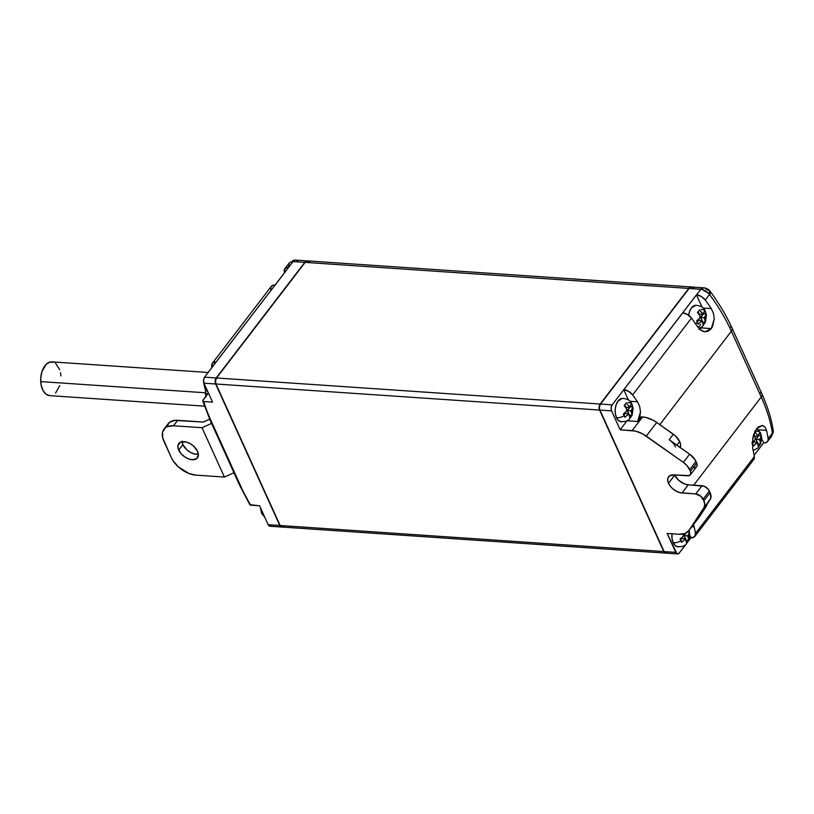 <?xml version="1.0" encoding="UTF-8"?>
<svg xmlns="http://www.w3.org/2000/svg" width="814" height="814" viewBox="0 0 814 814"><rect width="100%" height="100%" fill="white"/><g stroke="black" fill="none" stroke-linecap="round" stroke-linejoin="round"><path stroke-width="1.22" d="M197.537 451.322A11.772 7.021 37.5 0 1 197.466 457.844A11.772 7.021 37.5 0 1 188.024 458.689A11.772 7.021 37.5 0 1 178.693 450.04L182.875 444.586A11.772 7.021 -142.5 0 0 198.351 454.202L194.485 453.978L190.476 452.391L186.742 449.725L182.875 444.586L178.693 450.04A11.772 7.021 37.5 0 1 178.765 443.528A11.772 7.021 37.5 0 1 188.207 442.684A11.772 7.021 37.5 0 1 197.537 451.322L193.671 446.184L189.937 443.518L185.928 441.931L180.718 442.083L178.001 445.126L178.073 448.29L180.983 453.561L184.361 456.634L188.299 458.801L192.216 459.737L196.764 458.567L198.392 454.741L197.537 451.322M261.538 513.217A7.56 4.06 -24.4 0 0 263.665 514.784A7.56 4.06 155.6 0 1 261.538 513.217A7.56 4.06 155.6 0 1 261.355 512.24L261.04 509.198M204.813 388.176A7.56 4.06 -24.4 0 0 206.949 389.743A7.56 4.06 155.6 0 1 204.813 388.176A7.56 4.06 155.6 0 1 204.629 387.189L204.314 384.147M208.16 372.486L51.943 361.884A16.911 10.104 93.9 0 0 40.7 381.593L205.474 392.786L40.7 381.593A16.911 10.104 93.9 0 0 49.654 395.635L204.467 406.145M205.83 396.387A19.699 11.772 93.9 0 1 205.504 393.366L205.504 389.519A19.699 11.772 93.9 0 0 205.504 393.366L207.906 393.681L205.504 393.366L205.952 397.09M699.012 329.426L700.447 327.869A14.133 8.445 93.9 0 0 700.498 327.798L711.273 328.612L700.447 327.869A14.133 8.445 93.9 0 1 699.44 329.019M714.244 318.946L711.273 328.612L708.119 331.237L704.425 331.756L702.553 331.196L697.486 326.628A171.54 102.208 -142.5 0 0 691.473 318.081A8.567 5.098 -142.5 0 0 682.732 312.861L623.86 389.703A8.567 5.098 37.5 0 1 632.6 394.922L691.473 318.081L632.6 394.922A171.54 102.208 37.5 0 1 637.484 401.79L639.712 406.552L640.496 411.976L637.627 421.499L627.329 420.797L637.627 421.499L641.178 416.86L637.627 421.499L639.743 417.226L640.496 411.976L639.712 406.552L637.484 401.79L629.985 401.282L637.484 401.79A171.54 102.208 37.5 0 0 632.6 394.922L628.581 391.31L623.778 389.703L682.651 312.861L687.454 314.469L691.473 318.081A171.54 102.208 -142.5 0 1 697.486 326.628L700.722 330.128L704.985 331.817L711.273 328.612L712.515 326.607L714.244 318.946L713.502 313.451L714.244 318.946M711.294 308.608L713.502 313.451L711.294 308.608L703.154 308.058L711.294 308.608A171.54 102.208 37.5 0 0 705.28 300.061L709.564 294.464A6.42 2.249 -36.4 0 0 710.419 291.697A6.42 2.249 143.6 0 1 709.564 294.464A171.54 102.208 37.5 0 1 731.389 331.196L761.243 397.008A171.54 102.208 37.5 0 1 772.415 433.017L771.814 435.938L767.521 441.554A8.567 5.098 37.5 0 1 763.705 442.928L761.69 438.644L763.624 442.928L766.554 442.389L768.06 440.466L768.131 438.614L772.415 433.017A6.42 4.375 -9 0 0 773.198 430.311A6.42 4.375 171 0 1 772.415 433.017A171.54 102.208 -142.5 0 0 761.243 397.008A6.42 3.449 -24.4 0 0 761.955 394.007A6.42 3.449 155.6 0 1 761.243 397.008L693.691 485.175L761.243 397.008L731.389 331.196A6.42 3.449 -24.4 0 0 732.101 328.215A6.42 3.449 155.6 0 1 731.389 331.196L659.788 424.643L731.389 331.196A171.54 102.208 -142.5 0 0 709.564 294.464L708.729 293.447A6.42 1.313 -40.5 0 0 709.93 291.076A6.42 1.313 139.5 0 1 708.729 293.447L709.564 294.464L705.28 300.061A171.54 102.208 37.5 0 1 711.294 308.608M627.96 402.584A7.56 4.06 155.6 0 1 632 404.324A7.56 4.06 155.6 0 1 632.183 405.311L632.793 406.949L631.613 409.839A4.284 2.554 -86.1 0 1 631.389 412.037L631.959 415.374L631.043 416.758L629.863 418.101L629.303 414.764A4.284 2.554 -86.1 0 1 627.991 414.56L624.847 417.317L624.236 415.679A7.56 4.06 155.6 0 1 616.452 417.592A11.772 7.041 93.9 0 0 621.672 421.845M674.775 475.122A11.772 7.021 -142.5 0 0 688.298 484.808L682.02 492.999A11.772 7.021 37.5 0 1 668.498 483.302L674.704 474.959A11.772 7.021 -142.5 0 0 674.775 475.122L668.498 483.302A11.772 7.021 37.5 0 1 668.569 476.78A11.772 7.021 37.5 0 1 673.809 474.898L669.271 476.068L667.806 478.388L667.877 481.552L669.484 485.083L672.364 488.441L676.098 491.117L680.107 492.694L695.726 493.925L701.994 485.734L688.298 484.808L684.381 483.872L678.642 480.25L674.775 475.122M680.219 447.497A12.841 7.652 -142.5 0 0 679.67 441.514L676.882 445.146L679.67 441.514A12.841 7.652 -142.5 0 0 673.381 434.249L669.2 439.713A12.841 7.652 37.5 0 1 675.488 446.967M756.511 431.267A7.56 4.06 155.6 0 1 760.551 433.007A7.56 4.06 155.6 0 1 760.734 433.994L761.344 435.632L760.164 438.522A4.284 2.554 -86.1 0 1 759.94 440.72L760.5 444.057L759.594 445.441L758.414 446.784L757.854 443.447A4.284 2.554 -86.1 0 1 756.542 443.243L753.398 446.001L752.787 444.363A7.56 4.06 155.6 0 1 752.248 444.688A7.56 4.06 -24.4 0 0 752.787 444.363L751.902 442.714L755.046 439.957L755.27 437.749L753.51 435.073L755.27 437.749A4.284 2.554 -86.1 0 0 755.046 439.957L751.902 442.714L753.398 446.001L757.305 442.246L753.876 442.012L757.305 442.246L756.542 443.243L757.854 443.447L757.305 442.246L758.414 446.784L760.5 444.057L758.058 443.895L755.972 439.285L758.75 435.124L761.344 435.632L759.94 440.72L760.5 444.057L758.058 443.895L755.972 439.285L759.401 439.519L759.94 440.72L759.401 439.519L760.164 438.522L759.401 439.519L755.972 439.285L758.902 435.459L761.344 435.632L760.734 433.994A7.56 4.06 -24.4 0 0 760.551 433.007L756.776 428.5M677.767 546.845L675.182 545.533L673.178 542.643L672.049 538.603L671.988 533.781A11.772 7.041 93.9 0 0 673.178 542.643A7.56 4.06 -24.4 0 0 680.962 540.73L681.572 542.368L685.48 538.614L682.051 538.38L680.687 540.16L682.051 538.38L685.48 538.614L684.716 539.611L686.029 539.814L685.48 538.614L686.589 543.152L688.675 540.425L688.339 534.879L687.576 535.887L688.115 537.087L687.576 535.887L684.147 535.653L686.233 540.252L688.675 540.425L686.222 540.272L684.147 535.653L687.576 535.887L689.214 533.414L689.519 531.99L687.728 531.868L689.519 531.99L688.909 530.362L689.519 531.99L688.339 534.879A4.284 2.554 -86.1 0 1 688.115 537.087L688.675 540.425L687.769 541.798L686.589 543.152L686.029 539.814A4.284 2.554 -86.1 0 1 684.716 539.611L681.572 542.368L680.962 540.73A7.56 4.06 155.6 0 1 673.178 542.643A11.772 7.041 93.9 0 0 678.398 546.896M701.271 309.503A7.56 4.06 155.6 0 1 705.321 311.253A7.56 4.06 155.6 0 1 705.504 312.23L706.114 313.868L704.934 316.758A4.284 2.554 -86.1 0 1 704.71 318.966L705.27 322.303L704.364 323.677L703.184 325.03L702.624 321.693A4.284 2.554 -86.1 0 1 701.312 321.489L698.168 324.247L697.557 322.609A7.56 4.06 155.6 0 1 695.482 323.677A7.56 4.06 -24.4 0 0 697.557 322.609L696.672 320.95L699.816 318.193L700.04 315.995L697.506 312.525L699.602 309.798L702.126 313.268L703.438 313.471L704.619 310.582L705.504 312.23L706.114 313.868L704.71 318.966L705.27 322.303L703.184 325.03L702.075 320.492L698.646 320.258L702.075 320.492L698.168 324.247L696.672 320.95L700.579 317.195L700.04 315.995L700.579 317.195L699.816 318.193A4.284 2.554 -86.1 0 1 700.04 315.995L697.506 312.525L699.602 309.798L702.675 314.469L703.438 313.471L702.675 314.469L702.126 313.268A4.284 2.554 -86.1 0 1 703.438 313.471L704.619 310.582L705.504 312.23A7.56 4.06 -24.4 0 0 705.321 311.253M691.422 286.966L307.804 260.918A6.42 3.836 93.9 0 0 305.128 262.383L688.756 288.431A6.42 3.836 -86.1 0 1 691.422 286.966A6.42 3.836 -86.1 0 1 691.595 286.986M665.74 553.103A4.284 2.554 -86.1 0 1 665.577 553.103A4.284 2.554 -86.1 0 1 663.776 551.556L280.148 525.508L215.964 384.005L599.582 410.053L663.776 551.556L280.148 525.508L215.964 384.005L215.517 380.881L216.565 377.981A4.284 2.554 93.9 0 0 215.964 384.005L599.582 410.053A4.284 2.554 -86.1 0 1 600.183 404.039L216.565 377.981L305.128 262.383L688.756 288.431L600.183 404.039L216.565 377.981L305.128 262.383L307.499 260.907L309.819 262.088M283.73 526.068L281.817 527.034L280.148 525.508A4.284 2.554 93.9 0 0 281.949 527.045L665.577 553.103M665.944 553.082L663.776 551.556L599.582 410.053L599.145 406.929L600.183 404.039L688.756 288.431L689.875 287.383L692.358 287.22M600.223 404.517A3.856 2.3 93.9 0 0 600.132 404.65L599.358 407.722L599.918 410.053A4.284 2.554 -86.1 0 1 600.305 404.375A4.284 2.554 -86.1 0 1 600.529 404.059A4.284 2.554 93.9 0 0 599.928 410.083L611.568 410.867L620.156 429.792L632.142 430.606A21.408 12.759 37.5 0 1 646.255 436.111L656.715 422.466A21.408 12.759 -142.5 0 0 642.602 416.961L632.142 430.606L642.602 416.961L641.178 416.86L646.031 417.49L653.225 420.299L656.715 422.466L646.255 436.111L683.394 462.372L689.672 454.181L671.184 441.3M697.283 322.039L698.646 320.258L697.283 322.039M702.818 322.151L700.742 317.531L703.52 313.37L706.114 313.868L703.672 313.705L700.742 317.531L704.161 317.755L704.71 318.966L704.161 317.755L704.934 316.758L704.161 317.755L700.742 317.531L702.828 322.13L705.27 322.303L702.828 322.13M699.246 314.235L698.158 311.823L699.246 314.235L702.675 314.469L699.246 314.235M702.624 321.693L701.312 321.489L702.075 320.492L702.624 321.693M694.78 305.443A11.772 7.041 93.9 0 0 688.634 315.252M684.147 535.653L686.212 532.946L684.147 535.653M752.512 443.793L753.876 442.012L752.512 443.793M754.476 435.989L753.733 434.361L754.476 435.989L757.905 436.223L759.849 432.336L760.734 433.994L759.849 432.336L757.905 436.223L757.356 435.022L758.668 435.225A4.284 2.554 -86.1 0 0 757.356 435.022L757.905 436.223L754.476 435.989M683.445 534.116L683.984 535.317L683.445 534.116L683.221 536.324L683.984 535.317L683.221 536.324A4.284 2.554 -86.1 0 1 683.445 534.116M680.077 539.072L683.221 536.324L680.077 539.072L680.962 540.73L680.077 539.072M754.832 431.552L757.356 435.022L754.832 431.552M623.962 415.12L625.335 413.329L628.754 413.563L625.335 413.329L623.962 415.12M629.497 415.232L627.421 410.602L630.199 406.44L632.793 406.949L631.389 412.037L631.959 415.374L629.863 418.101L628.754 413.563L624.847 417.317L623.351 414.031L626.495 411.274L626.719 409.066L624.196 405.596L626.281 402.869L628.805 406.339L630.117 406.542L631.298 403.652L632.793 406.949L630.351 406.776L627.421 410.602L630.85 410.836L631.389 412.037L630.85 410.836L631.613 409.839L630.85 410.836L627.421 410.602L629.517 415.211L631.959 415.374L629.497 415.232M625.925 407.315L624.837 404.904L625.925 407.315L629.354 407.539L630.117 406.542L629.354 407.539L628.805 406.339L629.354 407.539L625.925 407.315M702.614 510.582L710.846 498.056L710.103 492.633L708.129 489.102L704.13 486.243L688.298 484.808L682.02 492.999L695.726 493.925A6.42 3.826 37.5 0 1 703.103 499.216L709.37 491.025A6.42 3.826 -142.5 0 0 701.994 485.734L695.726 493.925L700.986 496.408L703.825 500.824L710.103 492.633L709.37 491.025L703.103 499.216L703.825 500.824A12.841 7.652 37.5 0 1 703.947 507.661L710.215 499.47A12.841 7.652 -142.5 0 0 710.103 492.633L703.825 500.824L704.761 504.588L703.947 507.661L689.01 530.382L699.47 516.737L706.176 506.542A12.841 7.652 -142.5 0 0 706.928 504.477M693.793 467.643L696.265 467.002L697.069 465.73L697.028 464.011L694.871 459.472L689.672 454.181L669.2 439.713L673.381 434.249L656.715 422.466L675.376 435.846L679.67 441.514L680.575 444.81L680.168 447.639M694.841 536.416A8.567 5.098 37.5 0 1 691.035 537.789L694.556 536.741L695.451 533.465A8.567 5.098 37.5 0 1 694.841 536.416L753.713 459.574A8.567 5.098 -142.5 0 0 754.324 456.623L695.451 533.465A171.54 102.208 37.5 0 0 694.21 526.841L693.457 524.623L694.21 526.841L691.869 526.678L694.21 526.841A171.54 102.208 37.5 0 1 695.451 533.465L754.324 456.623A171.54 102.208 -142.5 0 0 752.716 448.382L752.675 448.199M751.922 460.755L753.927 459.249L754.324 456.623A171.54 102.208 -142.5 0 0 752.716 448.382L752.726 438.237L756.654 428.642L762.535 425.427L764.997 426.974L766.523 430.362L758.383 429.812L766.523 430.362A171.54 102.208 37.5 0 1 768.131 438.614A8.567 5.098 37.5 0 1 767.521 441.554M762.128 425.376L764.997 426.974L766.523 430.362A171.54 102.208 37.5 0 1 768.131 438.614L772.415 433.017L772.476 433.984A6.42 4.915 0.5 0 0 773.3 431.583A6.42 4.915 -179.5 0 1 772.476 433.984L773.198 430.321C771.316 418.488 767.561 406.379 761.955 394.007L732.101 328.195A6.42 3.449 155.6 0 0 730.606 326.984M773.3 431.583A6.42 4.915 0.5 0 0 773.239 430.891M760.459 392.796A6.42 3.449 155.6 0 1 761.955 394.027M627.268 410.276L626.719 409.066L627.268 410.276L626.495 411.274L627.268 410.276M629.303 414.764L627.991 414.56L628.754 413.563L629.303 414.764M752.228 443.661L753.367 435.521L755.361 430.637L758.078 427.085L762.535 425.427M701.983 511.996L710.215 499.47L703.947 507.661L689.01 530.382A21.408 12.759 37.5 0 1 688.695 530.83A21.408 12.759 37.5 0 1 679.161 534.259L667.175 533.445L676.943 553.744L678.907 553.398L685.561 544.81L679.344 552.93A4.284 2.554 -86.1 0 1 677.563 553.917A4.284 2.554 -86.1 0 1 675.762 552.37L664.112 551.577L599.928 410.083L611.568 410.867L620.156 429.792L635.581 431.135L642.765 433.943L683.394 462.372A12.841 7.652 37.5 0 1 689.682 469.627L695.96 461.446A12.841 7.652 -142.5 0 0 689.672 454.181L683.394 462.372L687.148 465.75L690.414 471.245L696.682 463.054L695.96 461.446L689.682 469.627L690.414 471.245A6.42 3.826 37.5 0 1 690.374 474.796A6.42 3.826 37.5 0 1 687.515 475.824L673.809 474.898L689.305 475.59L690.791 473.921L690.414 471.245L696.682 463.054A6.42 3.826 -142.5 0 1 696.652 466.605L690.374 474.796M688.695 530.83L699.155 517.185A21.408 12.759 -142.5 0 0 699.47 516.737L689.01 530.382L685.083 533.485L679.161 534.259L667.175 533.445L675.762 552.37L664.112 551.577A4.284 2.554 93.9 0 0 665.913 553.123L677.563 553.917M688.522 540.954L690.954 537.779L689.855 535.368L691.035 537.789L688.522 540.954M754.11 455.341L763.624 442.928L754.11 455.341M706.705 289.326L708.424 290.344M621.458 398.514A11.772 7.041 93.9 0 0 616.452 417.592A7.56 4.06 -24.4 0 0 624.236 415.679L623.351 414.031L626.495 411.274A4.284 2.554 -86.1 0 1 626.719 409.066L624.196 405.596L626.281 402.869L628.805 406.339A4.284 2.554 -86.1 0 1 630.117 406.542L631.298 403.652L632.183 405.311A7.56 4.06 -24.4 0 0 632 404.324M693.782 288.166A6.42 3.836 -86.1 0 0 689.092 288.461L600.529 404.059L612.169 404.853L611.131 407.743L611.568 410.867A4.284 2.554 -86.1 0 1 612.169 404.853L623.778 389.703L628.428 399.949L623.778 389.703L612.169 404.853L600.529 404.059L689.092 288.461L701.943 289.408L708.729 293.447L705.555 290.832L701.943 289.408A6.42 3.073 99.7 0 1 704.415 287.891L691.768 286.986A6.42 3.836 93.9 0 0 689.092 288.461L700.823 289.255A6.42 3.836 -86.1 0 1 703.489 287.78A6.42 3.836 93.9 0 0 700.823 289.255L701.943 289.408A6.42 3.073 -80.3 0 1 704.415 287.891A6.42 3.073 -80.3 0 1 705.789 288.99M709.187 291.015A6.42 1.313 139.5 0 1 709.93 291.076L710.419 291.687C719.261 303.693 726.495 315.863 732.101 328.195M699.47 516.737L706.176 506.542L706.99 503.469M626.851 421.042L620.156 429.792L626.851 421.042M621.041 421.794L618.467 420.482L616.452 417.592L615.323 413.563L615.231 408.994L616.208 404.599L618.101 401.037L622.334 398.351M600.132 404.65A3.856 2.3 93.9 0 0 599.786 409.768A3.856 2.3 93.9 0 0 599.796 409.778M667.694 552.136A4.284 2.554 -86.1 0 1 664.112 551.577L599.928 410.083A4.284 2.554 -86.1 0 1 599.918 410.063L599.786 409.768M700.823 289.255L696.53 294.851A8.567 5.098 37.5 0 1 705.28 300.061L701.261 296.449L696.458 294.841L682.651 312.861L700.823 289.255M701.994 307.051L696.458 294.841L701.994 307.051M700.671 324.42L698.432 327.35M688.552 315.924L689.529 311.528L691.422 307.967L695.655 305.27M59.748 385.643L55.566 393.05M49.786 395.635L46.001 394.18L42.949 390.364L41.087 384.788L40.7 378.296L41.86 371.866L46.032 364.458L49.827 362.108L53.765 362.291M55.606 363.339L59.758 369.76M60.521 372.72L60.908 375.915M307.631 260.907A6.42 3.836 93.9 0 0 304.792 262.362L304.792 262.362A6.42 3.836 -86.1 0 1 307.458 260.887A6.42 3.836 -86.1 0 1 307.631 260.907M288.644 265.883L289.275 262.922L292.012 261.569A6.42 4.497 -93.3 0 1 294.668 260.083L295.736 260.093A6.42 3.836 93.9 0 0 293.06 261.569L304.792 262.362L216.219 377.961L304.792 262.362L293.06 261.569A6.42 3.836 -86.1 0 1 295.726 260.093A6.42 3.836 -86.1 0 1 297.751 261.263M212.291 363.39L271.266 286.406A8.567 5.098 -142.5 0 1 275.081 285.042L216.097 362.016L212.576 363.064L211.681 366.331A171.54 102.208 37.5 0 0 211.884 367.623A171.54 102.208 37.5 0 1 211.681 366.331A8.567 5.098 37.5 0 1 212.291 363.39A8.567 5.098 37.5 0 1 216.097 362.016L204.568 377.167A4.284 2.554 93.9 0 0 203.978 383.191L212.556 402.116L203.724 401.516L212.556 402.116L203.978 383.191L203.531 380.067L204.568 377.167L216.219 377.961A4.284 2.554 93.9 0 0 215.618 383.984L215.618 383.984A4.284 2.554 -86.1 0 1 216.219 377.961L204.568 377.167L293.06 261.569L292.012 261.569L293.06 261.569L275.163 285.042L273.056 285.226L271.052 286.732L270.655 289.357M271.306 525.722L269.831 526.22L268.162 524.694L279.802 525.478A4.284 2.554 93.9 0 0 281.776 527.024A4.284 2.554 -86.1 0 1 281.613 527.024A4.284 2.554 -86.1 0 1 279.802 525.478L215.618 383.984L279.802 525.478L268.162 524.694A4.284 2.554 93.9 0 0 269.963 526.231L281.613 527.024M166.758 426.658L169.424 422.435L174.481 420.4L203.368 422.059L209.666 419.2L203.368 422.059L177.676 420.309L173.494 425.773L202.025 427.706L173.494 425.773L167.511 426.577L165.242 427.899L162.576 432.122L162.708 437.871L171.296 457.519L163.828 441.066A21.408 12.759 37.5 0 1 163.96 429.202A21.408 12.759 37.5 0 1 173.494 425.773L177.676 420.309A21.408 12.759 -142.5 0 0 168.142 423.748L163.96 429.202M182.061 441.717A11.772 7.021 -142.5 0 0 182.875 444.586L182.021 441.168M295.268 260.114A6.42 4.497 86.7 0 0 294.668 260.083A6.42 4.497 86.7 0 0 292.012 261.569L294.668 260.083M203.978 383.191L215.618 383.984L203.978 383.191M249.827 504.69L259.574 505.769L268.162 524.694L259.574 505.769L250.743 505.168A169.404 100.936 37.5 0 1 240.72 486.151L210.867 420.339A169.404 100.936 37.5 0 1 203.724 401.516L202.808 401.027L203.032 400.03L208.425 392.999L202.767 400.559M195.889 475.132A21.408 12.759 37.5 0 1 171.296 457.519L173.077 460.744L178.327 466.849L188.767 473.433L195.889 475.132L224.41 477.065L195.889 475.132M202.025 427.706L224.41 477.065L202.025 427.706L211.559 423.392L202.025 427.706M284.249 271.611A8.567 5.098 37.5 0 1 284.859 268.671A8.567 5.098 37.5 0 1 288.675 267.297L285.154 268.335L284.249 271.611A171.54 102.208 37.5 0 0 284.462 272.904A171.54 102.208 37.5 0 1 284.249 271.611M250.163 505.026L250.743 505.168A169.404 100.936 37.5 0 1 240.72 486.151L210.867 420.339A2.137 1.15 155.6 0 1 209.961 419.851A2.137 1.15 -24.4 0 0 210.867 420.339A169.404 100.936 37.5 0 1 203.724 401.516L202.808 401.027M240.72 486.151A2.137 1.15 155.6 0 1 239.815 485.673A2.137 1.15 -24.4 0 0 240.72 486.151M233.954 472.751L224.41 477.065L233.954 472.751M202.767 400.946L209.961 419.851A2.137 1.15 155.6 0 1 210.195 418.854M260.399 507.58L261.548 513.258L264.865 517.419M207.967 372.731L205.016 376.597M203.683 382.326L204.833 388.207L208.14 392.368M620.706 421.733L626.292 421.296L629.12 419.525L632.122 415.181L633.068 408.374L631.979 404.293C630.85 400.712 627.625 398.728 622.303 398.351M753.184 450.478L757.671 448.209L760.673 443.854L761.609 437.057L760.53 432.977M677.431 546.774L683.017 546.347L685.846 544.576L688.848 540.221L689.804 536.233L689.102 530.301M698.921 328.469L702.431 326.455L705.433 322.1L706.379 315.293L705.3 311.213C704.171 307.641 700.946 305.657 695.614 305.281M704.425 287.891C706.796 288.329 708.628 289.387 709.92 291.066M295.736 260.093L307.458 260.887M289.265 262.922L284.859 268.671M249.857 504.741L239.815 485.673L209.961 419.851"/></g></svg>
